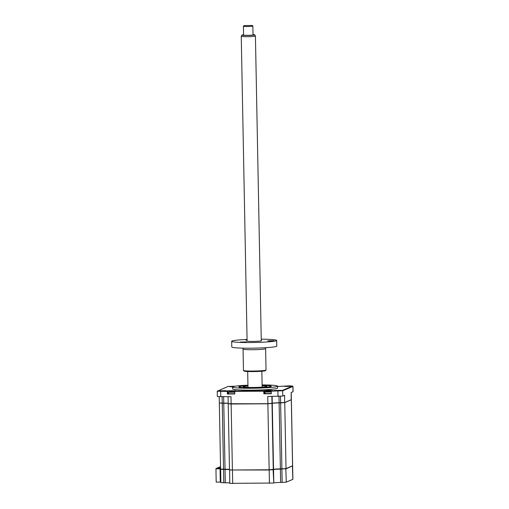 <?xml version="1.0" encoding="UTF-8"?>
<svg xmlns="http://www.w3.org/2000/svg" width="509" height="509" viewBox="0 0 509 509"><rect width="100%" height="100%" fill="white"/><g stroke="black" fill="none" stroke-linecap="round" stroke-linejoin="round"><path stroke-width="0.76" d="M220.556 466.861L219.983 466.868L220.55 466.747M292.484 465.862L286.02 468.84L281.941 468.884M220.594 468.795L215.943 468.814L220.588 468.541M220.849 482.106L216.198 482.131L215.943 468.814M292.63 466.015L292.891 479.332L286.274 482.15L282.158 482.437L281.903 469.12L280.395 469.133A5.911 0.426 -1.1 0 0 273.537 469.61L269.159 470.004L229.54 469.992M282.158 482.437L280.65 482.449A5.911 0.426 -1.1 0 0 273.797 482.92L273.085 469.533M273.524 483.035L229.744 483.353L229.635 469.877M229.737 482.965A5.911 0.426 -1.1 0 0 225.29 482.793L220.855 482.602L220.658 469.241M229.476 469.654A5.911 0.426 -1.1 0 0 225.035 469.476L220.601 469.292M223.775 482.799L223.559 469.247M216.312 468.445L220.582 468.395L215.981 468.56M247.953 385.669A16.25 1.171 -1.1 0 0 239.071 386.687A16.25 1.171 -1.1 0 0 238.816 386.897A16.25 1.171 -1.1 0 0 253.641 387.782A16.25 1.171 -1.1 0 0 271.049 386.484A16.25 1.171 -1.1 0 0 271.303 386.274A16.25 1.171 -1.1 0 0 262.129 385.396A16.072 1.158 -1.1 0 1 271.087 386.191L271.259 386.363M247.94 385.179A22.511 1.622 -1.1 0 0 232.906 386.725A22.511 1.622 -1.1 0 0 232.556 387.018L232.594 388.901A22.511 1.622 -1.1 0 0 253.126 390.123A22.511 1.622 -1.1 0 0 277.252 388.335A22.511 1.622 -1.1 0 0 277.602 388.036L277.564 386.153A22.511 1.622 -1.1 0 0 262.122 384.906M232.556 387.018A22.511 1.622 -1.1 0 0 253.088 388.24A22.511 1.622 -1.1 0 0 277.214 386.446A22.511 1.622 -1.1 0 0 277.564 386.153M234.42 386.331L229.266 386.592L232.728 386.808M232.957 386.7L230.545 386.802M279.651 390.524L275.585 390.6M280.93 390.352L274.256 390.454L280.93 390.352M289.443 386.382L285.371 386.458M290.715 386.21L284.047 386.312L290.715 386.21M224.832 390.867L220.76 390.944M226.104 390.689L219.436 390.791L226.104 390.689M228.541 393.635L227.351 394.023L234.795 393.972L234.744 391.383L235.801 390.715L227.606 390.797L227.008 391.052L227.3 391.427L217.26 391.217L227.873 386.509L235.285 386.185M265.03 393.406L263.847 393.794L263.796 391.198L234.744 391.383M277.57 386.477L289.481 385.847L292.586 386.038L292.891 386.458L282.673 390.778L271.24 391.154L271.291 393.75L263.847 393.794M271.723 390.74L263.796 391.198L263.503 390.823L235.145 391.001M217.254 391.243L217.356 396.543L230.997 396.708L231.131 403.898L267.887 403.669L272.264 403.268A5.911 0.426 178.9 0 1 279.117 402.791L284.741 402.498L291.352 399.692L291.224 392.509M280.51 396.346L280.656 402.893L284.626 402.619L291.193 399.839L291.167 392.534L293.057 391.707L292.955 386.407M219.207 396.759L219.334 402.969L223.763 403.134A5.911 0.426 178.9 0 1 228.204 403.313M219.334 402.969L222.248 403.147L222.128 396.766M228.077 396.727L228.223 403.72L267.906 403.777L271.997 403.382L271.863 396.454M228.223 403.72L231.156 404.006L228.274 403.771M267.906 403.777L267.747 396.479L282.775 396.085L284.607 395.308L284.626 402.619M235.228 390.963L227.962 391.147L227.3 391.427L227.351 394.023M227.008 391.052L217.61 390.861M292.586 386.038L282.323 390.428L271.641 390.772L272.296 390.486L268.682 390.238L263.503 390.823M271.24 391.154L271.641 390.772M253.73 387.629L251.389 387.661L253.73 387.629M247.953 385.682A16.072 1.158 -1.1 0 0 239.243 386.681A16.072 1.158 -1.1 0 0 239.033 386.808A16.072 1.158 -1.1 0 0 253.075 387.775A16.072 1.158 -1.1 0 0 270.877 386.484A16.072 1.158 -1.1 0 0 271.087 386.191M262.135 385.765A11.815 0.853 178.9 0 1 266.875 386.356A11.815 0.853 178.9 0 1 266.691 386.509A11.815 0.853 178.9 0 1 254.029 387.451A11.815 0.853 178.9 0 1 243.245 386.815A11.815 0.853 178.9 0 1 243.429 386.655A11.815 0.853 178.9 0 1 247.959 386.038M231.048 391.949L230.284 391.739A8.074 7.457 -154.7 0 0 229.648 391.873L229.794 391.809A8.074 7.775 139.4 0 1 230.45 391.669L231.474 391.599A8.074 1.533 -106.6 0 1 231.633 391.682L232.46 391.675M233.097 391.745L232.346 391.682L233.097 391.65A8.074 7.775 139.4 0 1 233.739 391.784L233.593 391.847A8.074 7.457 -154.7 0 0 232.937 391.72L231.907 391.79A8.074 1.209 105.8 0 0 231.76 391.975L230.927 391.981A8.074 1.533 -106.6 0 1 231.003 391.796M229.877 391.784A8.271 8.271 0 0 0 228.56 392.229L228.541 393.781L234.789 393.724M228.509 392.274L234.757 392.216M220.582 468.102L217.019 468.121L219.22 467.192L220.562 467.179M216.312 468.42L220.582 468.223M220.556 467.058L219.519 467.186M219.519 467.065L220.556 466.887M291.301 399.75L284.747 402.619L279.123 402.912A5.911 0.426 -1.1 0 0 272.27 403.389L267.887 403.783L231.137 404.012L232.403 469.998L229.483 469.807L228.217 403.822M291.364 399.794L292.63 465.78L286.013 468.598L280.389 468.897A5.911 0.426 -1.1 0 0 273.537 469.374L269.153 469.769L232.403 469.998M228.21 403.433A5.911 0.426 -1.1 0 0 223.763 403.255L219.392 403.02M229.476 469.419A5.911 0.426 -1.1 0 0 225.029 469.241L220.594 469.056L219.328 403.071M269.592 391.523L268.841 391.459L269.592 391.427A8.074 7.775 139.4 0 1 270.234 391.561L270.088 391.618A8.074 7.457 -154.7 0 0 269.433 391.497L268.402 391.567A8.074 1.209 105.8 0 0 268.256 391.745L267.422 391.752A8.074 1.533 -106.6 0 1 267.499 391.574L266.78 391.51A8.074 7.457 -154.7 0 0 266.143 391.644L266.29 391.58A8.074 7.775 139.4 0 1 266.939 391.44L267.969 391.37A8.074 1.533 -106.6 0 1 268.128 391.453L268.956 391.453M266.372 391.561A8.271 8.271 0 0 0 265.119 391.975A8.271 8.271 0 0 0 265.055 392.006L265.036 393.552L271.284 393.502M265.004 392.045L271.252 391.994M268.071 391.701L267.969 391.37M243.576 34.758A6.407 0.464 -1.1 0 0 242.042 35A6.407 0.464 -1.1 0 0 241.909 35.083A6.407 0.464 -1.1 0 0 247.514 35.452A6.407 0.464 -1.1 0 0 254.576 34.956A6.407 0.464 -1.1 0 0 254.71 34.835A6.407 0.464 -1.1 0 0 253.03 34.574M254.71 34.835L255.416 35.999A7.088 0.509 178.9 0 1 255.423 36.018A7.088 0.509 178.9 0 1 255.27 36.126A7.088 0.509 178.9 0 1 247.603 36.68A7.088 0.509 178.9 0 1 241.247 36.292A7.088 0.509 178.9 0 1 241.247 36.273L241.909 35.083M252.254 25.45L252.852 26.023A4.727 0.344 178.9 0 1 252.865 26.048A4.727 0.344 178.9 0 1 252.763 26.124A4.727 0.344 178.9 0 1 247.654 26.487A4.727 0.344 178.9 0 1 243.417 26.233A4.727 0.344 178.9 0 1 243.429 26.207L244.002 25.609L252.254 25.45L244.002 25.609M243.417 26.233L243.582 35.07A4.727 0.344 -1.1 0 0 247.826 35.325A4.727 0.344 -1.1 0 0 252.935 34.962A4.727 0.344 -1.1 0 0 253.037 34.886L252.865 26.048M242.768 342.233L240.254 342.061L246.35 341.946L242.768 342.233M261.27 340.578A7.387 0.534 178.9 0 1 261.55 340.763A7.387 0.534 178.9 0 1 252.884 341.418A7.387 0.534 178.9 0 1 246.82 341.049A7.387 0.534 178.9 0 1 247.094 340.852M247.075 340.057L245.395 339.891L247.069 339.662M243.054 349.098L243.461 370.425A11.287 0.814 -1.1 0 0 243.493 370.482A11.287 0.814 -1.1 0 0 252.763 371.042A11.287 0.814 -1.1 0 0 265.997 370.049A11.287 0.814 -1.1 0 0 266.029 369.992L265.622 348.665A11.287 0.814 178.9 0 1 252.356 349.715A11.287 0.814 178.9 0 1 243.054 349.098L242.825 348.137M265.997 370.049L265.424 370.647A10.695 0.77 178.9 0 1 252.878 371.589A10.695 0.77 178.9 0 1 244.097 371.055L243.493 370.482M270.266 340.992L267.753 340.82L273.848 340.706L270.266 340.992M247.062 339.465A22.511 1.622 -1.1 0 0 231.678 341.297L231.786 346.953A22.511 1.622 -1.1 0 0 250.339 348.194A22.511 1.622 -1.1 0 0 276.794 346.088L276.686 340.432A22.511 1.622 -1.1 0 0 261.244 339.191M231.678 341.297A22.511 1.622 -1.1 0 0 250.224 342.538A22.511 1.622 -1.1 0 0 276.686 340.432M292.834 479.376L292.408 465.894M286.274 482.15L285.829 468.649M220.27 482.106L220.047 468.534M232.664 483.55L232.441 469.998M269.414 483.321L269.191 469.769M280.65 482.449L280.395 469.133M273.797 482.92L273.537 469.61M225.29 482.793L225.035 469.476M264.502 393.514L264.101 390.568M272.137 396.454L272.264 403.268M278.996 396.403L279.117 402.791M223.636 396.753L223.763 403.134M282.775 396.085L282.673 390.778L282.323 390.428M277.978 396.416L277.933 390.734M292.993 391.765L292.891 386.458L292.535 386.108M227.606 390.797L228.007 393.743M220.76 396.772L220.715 391.09M231.576 391.924L231.474 391.599M292.573 465.824L291.307 399.839M286.013 468.598L284.747 402.619M223.521 469.247L222.248 403.262M225.029 469.241L223.763 403.255M269.153 469.769L267.887 403.783M273.263 469.483L271.997 403.497M273.537 469.374L272.27 403.389M280.389 468.897L279.123 402.912M281.903 468.884L280.631 402.899M234.757 392.076A8.271 8.271 0 0 0 232.537 391.58M271.252 391.847A8.271 8.271 0 0 0 269.032 391.351M241.247 36.292L247.1 341.151M247.679 371.506L247.985 387.4M255.423 36.018L261.276 340.877M261.855 371.239L262.16 387.133M265.622 348.665L265.813 347.698"/></g></svg>
